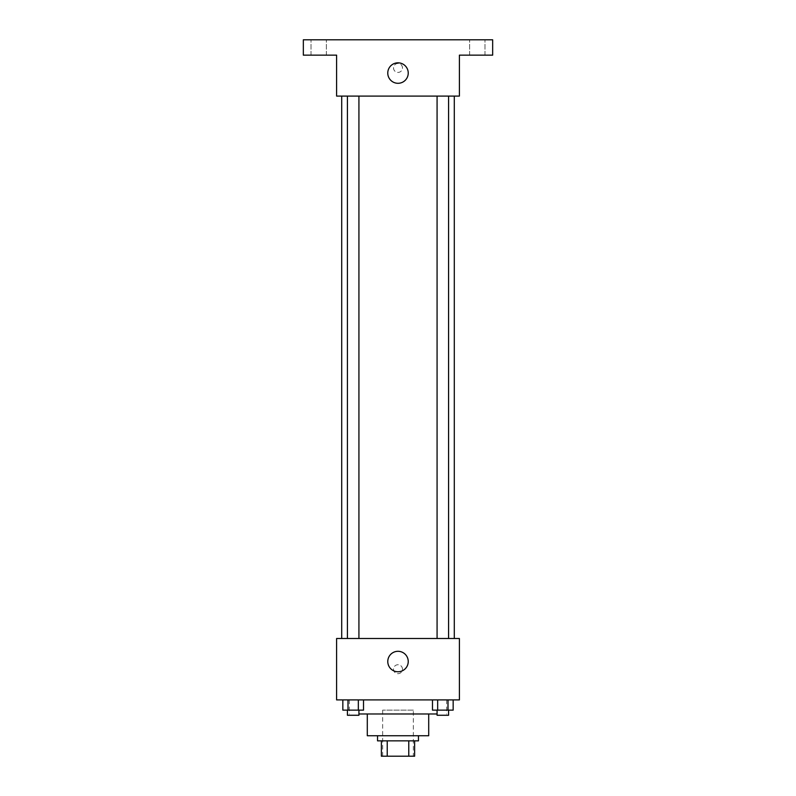 <?xml version="1.0" encoding="UTF-8"?>
<svg xmlns="http://www.w3.org/2000/svg" width="796" height="796" viewBox="0 0 796 796"><rect width="100%" height="100%" fill="white"/><g stroke="black" fill="none" stroke-linecap="round" stroke-linejoin="round"><path stroke-width="0.6" stroke-dasharray="3.98 2.98" d="M413.353 710.141L382.647 710.141L413.353 710.141L413.353 756.2L382.647 756.2L413.353 756.2M387.234 756.2L381.374 756.2L381.374 740.847L387.234 740.847L387.234 756.2L414.626 756.2M408.766 740.847L387.234 740.847L408.766 740.847L408.766 756.2M387.234 740.847L381.374 740.847M377.533 740.847L418.467 740.847M367.294 735.733L428.706 735.733M358.926 713.982L437.074 713.982M398 699.913L349.384 699.913L398 699.913M342.837 699.913L342.837 710.141L348.001 710.141L342.837 710.141L348.001 710.141L348.001 699.913L358.339 699.913L342.837 699.913L363.513 699.913L348.001 699.913L348.001 710.141L363.513 710.141L358.339 710.141L363.513 710.141L363.513 699.913L358.339 699.913L363.513 699.913L358.339 699.913L358.339 710.141L348.001 710.141L358.339 710.141L358.339 699.913L363.513 699.913L348.001 699.913L363.513 699.913M336.599 699.913L459.401 699.913L459.401 638.501L336.599 638.501L336.599 699.913M432.487 699.913L432.487 710.141L437.661 710.141L432.487 710.141L437.661 710.141L437.661 699.913L447.999 699.913L432.487 699.913L453.163 699.913L437.661 699.913L437.661 710.141L453.163 710.141L447.999 710.141L453.163 710.141L453.163 699.913L447.999 699.913L453.163 699.913L447.999 699.913L447.999 710.141L437.661 710.141L447.999 710.141L447.999 699.913L453.163 699.913L437.661 699.913L453.163 699.913M402.478 669.207A4.478 4.478 0 0 0 395.761 665.327A4.478 4.478 0 0 0 395.761 673.088A4.478 4.478 0 0 0 402.478 669.207A4.478 4.478 0 0 0 395.761 665.327A4.478 4.478 0 0 0 395.761 673.088A4.478 4.478 0 0 0 402.478 669.207M454.287 638.501L341.713 638.501L454.287 638.501M358.926 638.501L347.424 638.501L358.926 638.501L347.424 638.501L358.926 638.501L358.926 96.087L347.424 96.087L358.926 96.087M448.576 638.501L437.074 638.501L448.576 638.501L437.074 638.501L448.576 638.501L448.576 96.087L437.074 96.087L448.576 96.087M336.599 673.685L336.599 664.73L336.599 673.685M459.401 664.73L459.401 673.685L459.401 664.73M408.239 661.536A10.239 10.239 0 0 1 392.886 670.391A10.239 10.239 0 0 1 392.886 652.67A10.239 10.239 0 0 1 408.239 661.536M454.287 96.087L341.713 96.087L454.287 96.087M336.599 96.087L459.401 96.087L459.401 55.153L492.664 55.153L492.664 39.8L303.336 39.8L303.336 55.153L336.599 55.153L336.599 96.087M402.478 67.949A4.478 4.478 0 0 0 395.761 64.068A4.478 4.478 0 0 0 395.761 71.819A4.478 4.478 0 0 0 402.478 67.949A4.478 4.478 0 0 0 395.761 64.068A4.478 4.478 0 0 0 395.761 71.819A4.478 4.478 0 0 0 402.478 67.949M336.599 72.426L336.599 63.471L336.599 72.426M459.401 63.471L459.401 72.426L459.401 63.471M408.239 73.063A10.239 10.239 0 0 1 392.886 81.928A10.239 10.239 0 0 1 392.886 64.197A10.239 10.239 0 0 1 408.239 73.063M318.689 55.153L311.007 55.153L318.689 55.153M477.311 55.153L484.993 55.153L477.311 55.153M318.689 39.8L311.007 39.8L318.689 39.8M477.311 39.8L484.993 39.8L477.311 39.8M448.576 710.141L437.074 710.141L448.576 710.141L437.074 710.141L448.576 710.141L448.576 715.266L437.074 715.266L448.576 715.266L437.074 715.266L437.074 710.141M358.926 710.141L347.424 710.141L358.926 710.141L347.424 710.141L358.926 710.141L358.926 715.266L347.424 715.266L358.926 715.266L347.424 715.266L347.424 710.141M447.999 699.913L447.999 710.141M437.661 699.913L437.661 710.141M358.339 699.913L358.339 710.141M348.001 699.913L348.001 710.141M382.647 756.2L382.647 710.141M349.384 699.913L349.384 713.982M446.616 699.913L446.616 713.982M347.424 96.087L347.424 638.501M437.074 96.087L437.074 638.501M326.36 55.153L326.36 39.8L326.36 55.153M311.007 55.153L311.007 39.8L311.007 55.153M484.993 55.153L484.993 39.8L484.993 55.153M469.64 55.153L469.64 39.8L469.64 55.153"/><path stroke-width="1.19" d="M408.766 740.847L408.766 756.2L381.374 756.2L381.374 740.847M408.766 756.2L414.626 756.2L414.626 740.847L414.626 756.2M418.467 735.733L418.467 740.847L377.533 740.847L377.533 735.733M387.234 740.847L387.234 756.2M428.706 713.982L428.706 735.733L367.294 735.733L367.294 713.982M437.074 713.982L358.926 713.982M459.401 699.913L336.599 699.913L336.599 638.501L459.401 638.501L459.401 699.913M408.239 661.536A10.239 10.239 0 0 1 392.886 670.391A10.239 10.239 0 0 1 392.886 652.67A10.239 10.239 0 0 1 408.239 661.536M454.287 96.087L454.287 638.501M437.074 638.501L437.074 96.087M358.926 96.087L358.926 638.501M459.401 96.087L336.599 96.087L336.599 55.153L303.336 55.153L303.336 39.8L492.664 39.8L492.664 55.153L459.401 55.153L459.401 96.087M408.239 73.063A10.239 10.239 0 0 1 392.886 81.928A10.239 10.239 0 0 1 392.886 64.197A10.239 10.239 0 0 1 408.239 73.063M453.163 699.913L453.163 710.141L432.487 710.141L432.487 699.913M447.999 699.913L447.999 710.141M437.661 699.913L437.661 710.141M448.576 710.141L448.576 715.266L437.074 715.266L437.074 710.141M363.513 699.913L363.513 710.141L342.837 710.141L342.837 699.913M358.339 699.913L358.339 710.141M348.001 699.913L348.001 710.141M358.926 710.141L358.926 715.266L347.424 715.266L347.424 710.141M341.713 96.087L341.713 638.501M448.576 638.501L448.576 96.087M347.424 96.087L347.424 638.501"/></g></svg>
